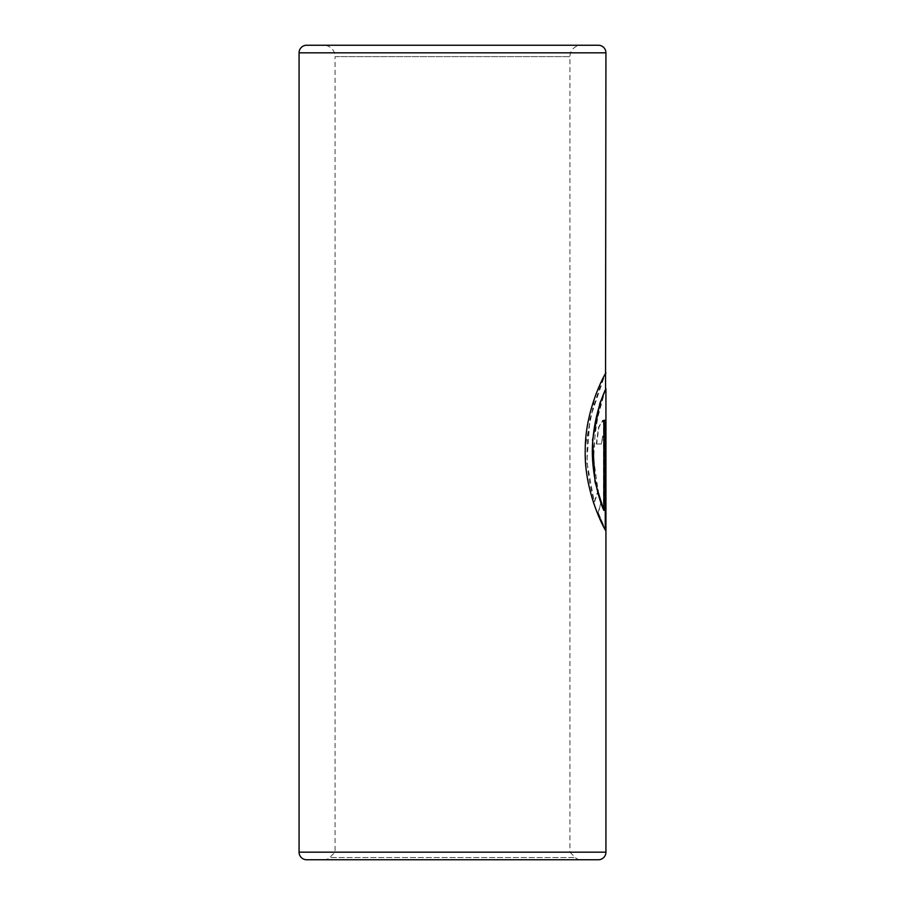 <?xml version="1.0" encoding="UTF-8"?>
<svg xmlns="http://www.w3.org/2000/svg" width="905" height="905" viewBox="0 0 905 905"><rect width="100%" height="100%" fill="white"/><g stroke="black" fill="none" stroke-linecap="round" stroke-linejoin="round"><path stroke-width="0.68" stroke-dasharray="4.53 3.39" d="M569.935 852.171L575.297 857.533A7.579 7.579 0 0 0 580.659 859.75L324.341 859.75A7.579 7.579 0 0 0 329.703 857.533L575.297 857.533L329.703 857.533L335.065 852.171L335.065 56.619L569.935 56.619L335.065 56.619A11.369 11.369 0 0 0 323.696 45.25L581.304 45.25A11.369 11.369 0 0 0 569.935 56.619L569.935 852.171L335.065 852.171L569.935 852.171M581.304 45.25L323.696 45.25M598.352 45.25L306.648 45.25M605.931 388.777C604.133 387.657 585.105 452.862 598.431 490.601L594.574 501.823C585.988 474.989 584.754 446.346 590.886 415.893C598.918 389.048 603.929 374.749 605.931 372.996M601.486 501.755L604.359 510.409L604.359 443.993L603.035 436.108L601.305 443.993L596.689 443.993L598.906 427.251L603.035 420.316L605.366 427.251L605.807 530.398L598.409 512.988L601.124 501.755L604.359 510.409M598.352 859.75L306.648 859.75M603.986 510.409L604.359 443.993M603.986 443.993L602.662 436.108L601.305 443.993M600.943 443.993L596.689 443.993M596.327 443.993L598.544 427.251L602.662 420.316L604.992 427.251L605.807 443.993M605.422 443.993L605.807 530.398M605.422 530.398L598.409 512.988M598.047 512.988L601.124 501.755M605.547 388.777L595.694 424.886L593.59 458.756L598.069 490.601L594.223 501.823L586.881 461.855L589.913 418.857L605.547 372.996L595.433 394.704L584.958 447.93L586.983 477.467L593.409 503.338L605.626 530.398M605.253 530.398L605.253 529.764M603.465 420.316L603.465 510.409M605.931 52.829L299.069 52.829M605.931 852.171L299.069 852.171"/><path stroke-width="1.36" d="M605.547 373.969L605.931 52.829A7.579 7.579 0 0 0 598.352 45.25L306.648 45.25A7.579 7.579 0 0 0 299.069 52.829L299.069 852.171A7.579 7.579 0 0 0 306.648 859.75L598.352 859.75A7.579 7.579 0 0 0 605.931 852.171L605.931 388.777C606.339 387.431 595.513 409.456 593.035 438.325C589.709 467.421 598.906 499.741 603.839 510.409L603.839 420.316L605.626 420.316L605.626 530.398C603.296 527.321 584.053 490.193 585.241 450.362C584.981 408.121 606.508 370.982 605.931 372.996L605.92 372.973M603.839 510.409L595.038 481.992L592.56 439.83L599.891 403.166L605.931 388.777M580.659 859.75L324.341 859.75M605.253 529.764L605.253 420.316L603.839 420.316M299.069 852.171L605.931 852.171M299.069 52.829L605.931 52.829M605.547 388.754L605.547 373.494"/></g></svg>
